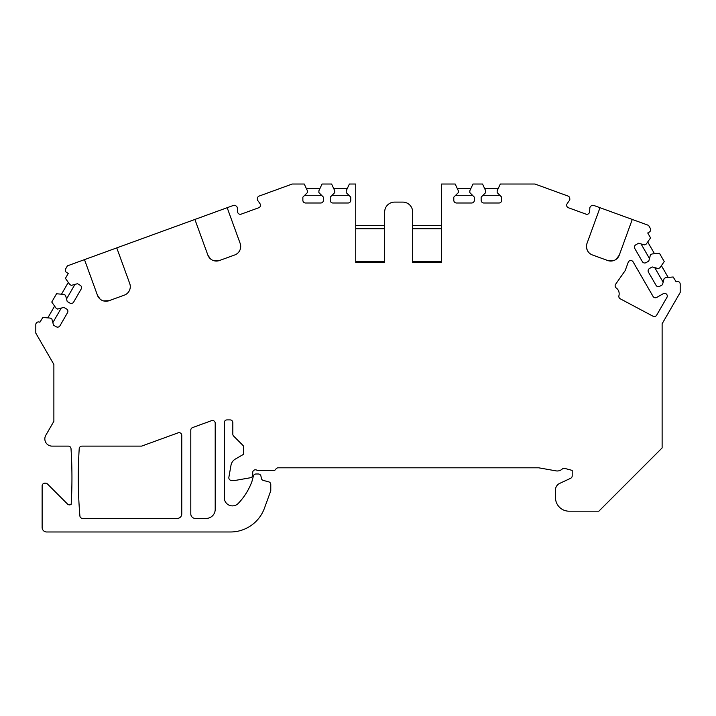 <?xml version="1.0" encoding="UTF-8"?>
<svg xmlns="http://www.w3.org/2000/svg" width="716" height="716" viewBox="0 0 716 716"><rect width="100%" height="100%" fill="white"/><g stroke="black" fill="none" stroke-linecap="round" stroke-linejoin="round"><path stroke-width="1.07" d="M616.216 259.255L619.286 255.12A9.04 9.04 0 0 1 607.705 260.517L592.418 254.959A9.04 9.04 0 0 1 587.013 243.368L599.999 207.703L648.571 225.379L650.298 228.368A2.712 2.712 0 0 1 649.305 232.074L647.738 232.977L650.567 237.882L646.279 244.013L644.713 244.917L638.52 243.252L635.79 244.827A2.712 2.712 0 0 0 634.806 248.533L642.368 261.635A2.712 2.712 0 0 0 646.074 262.629L648.794 261.054L650.459 254.86L652.016 253.956L659.472 253.303L664.242 261.573L659.955 267.695L658.389 268.598L652.195 266.943L649.466 268.509A2.712 2.712 0 0 0 648.472 272.214L656.044 285.317A2.712 2.712 0 0 0 659.74 286.31L662.47 284.735L664.126 278.542L665.692 277.638L673.147 276.985L676.137 281.809A2.712 2.712 0 0 1 680.2 284.154L680.2 292.477L662.121 323.784L662.121 447.93L598.862 511.188L569.032 511.188A13.559 13.559 0 0 1 555.482 497.638L555.473 489.968A7.232 7.232 0 0 1 559.652 483.416L570.634 478.297A2.712 2.712 0 0 0 572.2 475.836L572.2 470.403L564.754 468.407A2.712 2.712 0 0 0 562.212 469.043A7.232 7.232 0 0 1 556.028 470.868L538.942 467.852A2.712 2.712 0 0 0 538.468 467.808L278.193 467.808A2.712 2.712 0 0 0 275.848 469.168A2.712 2.712 0 0 1 273.494 470.519L257.268 470.519A2.712 2.712 0 0 0 252.712 472.506L252.712 475.075A2.712 2.712 0 0 1 250.412 477.751L235.036 480.463L231.536 480.463A2.712 2.712 0 0 1 228.869 477.277L230.982 465.31A9.04 9.04 0 0 1 235.358 459.054L243.673 454.248L243.673 447.24A2.712 2.712 0 0 0 242.876 445.325L233.622 436.071A2.712 2.712 0 0 1 232.825 434.147L232.825 422.619A2.712 2.712 0 0 0 230.113 419.907L226.999 419.907A2.712 2.712 0 0 0 224.287 422.619L224.287 497.763A8.136 8.136 0 0 0 238.303 503.375A63.268 63.268 0 0 0 251.925 481.537L253.401 476.015A2.73 2.73 0 0 1 256.068 473.992L258.288 473.992A2.73 2.73 0 0 1 260.973 476.247L261.331 478.252A2.712 2.712 0 0 0 263.291 480.409L268.769 481.868A2.712 2.712 0 0 1 270.773 484.49L270.773 490.308A2.712 2.712 0 0 1 270.612 491.239L264.446 508.19A36.149 36.149 0 0 1 230.471 531.979L46.647 531.979A4.52 4.52 0 0 1 42.128 527.459L42.128 485.887A2.712 2.712 0 0 1 44.84 483.175L45.52 483.175A2.712 2.712 0 0 1 47.444 483.971L67.564 504.091A2.712 2.712 0 0 0 71.17 504.297A450.99 450.99 0 0 0 71.009 448.655A2.712 2.712 0 0 0 68.306 446.122L52.071 446.122A7.232 7.232 0 0 1 45.806 435.274L53.879 421.294L53.879 364.453L35.8 333.146L35.8 324.616A2.712 2.712 0 0 1 39.863 322.272L42.853 317.448L50.308 318.101L51.874 319.005L53.53 325.198L56.26 326.773A2.712 2.712 0 0 0 59.956 325.78L67.528 312.677A2.712 2.712 0 0 0 66.534 308.972L63.805 307.397L57.611 309.061L56.045 308.157L51.758 302.036L56.528 293.766L63.984 294.41L65.541 295.314L67.206 301.517L69.926 303.092A2.712 2.712 0 0 0 73.632 302.098L81.194 288.995A2.712 2.712 0 0 0 80.21 285.29L77.48 283.715L71.287 285.38L69.721 284.476L65.433 278.345L68.262 273.44L66.695 272.536A2.712 2.712 0 0 1 65.702 268.831L67.429 265.842L227.169 207.703L240.146 243.368A9.04 9.04 0 0 1 234.75 254.959L219.463 260.517A9.04 9.04 0 0 1 207.873 255.12L210.468 258.879M103.525 300.908L109.056 300.702A9.04 9.04 0 0 1 97.466 295.305L100.07 299.055M141.616 446.122L81.919 446.122A2.712 2.712 0 0 0 79.216 448.655A450.99 450.99 0 0 0 79.897 515.941A2.712 2.712 0 0 0 82.6 518.42L177.246 518.42A4.52 4.52 0 0 0 181.766 513.9L181.766 435.382A2.712 2.712 0 0 0 178.123 432.831L141.616 446.122M632.273 219.445L619.286 255.12M590.19 206.888L589.85 207.658L590.19 206.888A2.327 2.327 0 0 0 589.85 207.658L590.19 206.888A3.097 3.097 0 0 1 590.754 206.262L591.156 205.922A3.285 3.285 0 0 1 591.631 205.59A2.488 2.488 0 0 1 593 205.277A3.097 3.097 0 0 1 593.824 205.456L599.999 207.703M589.85 207.658L589.85 207.658A2.488 2.488 0 0 0 589.778 208.231A3.285 3.285 0 0 0 589.832 208.812L589.429 212.509A2.712 2.712 0 0 1 585.948 214.129A2.712 2.712 0 0 0 589.429 212.509M569.766 199.791A2.327 2.327 0 0 0 569.766 199.773L569.426 200.543A2.327 2.327 0 0 0 569.766 199.773L569.426 200.543A2.327 2.327 0 0 0 569.453 200.516A3.097 3.097 0 0 1 568.862 201.178L566.795 204.266A2.712 2.712 0 0 0 568.414 207.747L585.948 214.129M569.766 199.773L569.426 200.543L569.766 199.773A2.488 2.488 0 0 0 569.838 199.2A3.285 3.285 0 0 0 569.784 198.627L569.694 198.117A3.097 3.097 0 0 0 569.435 197.303A2.327 2.327 0 0 0 568.477 196.282A3.285 3.285 0 0 0 567.958 196.041L534.942 184.021L500.323 184.021L497.164 190.796L497.164 192.604L501.701 197.142L501.701 200.292A2.712 2.712 0 0 1 498.989 203.004L483.864 203.004L498.989 203.004M483.864 203.004A2.712 2.712 0 0 1 481.152 200.292L481.152 197.142L485.69 192.604L485.69 190.796L482.53 184.021L472.981 184.021L469.812 190.796L469.812 192.604L474.35 197.142L474.35 200.292A2.712 2.712 0 0 1 471.638 203.004L456.513 203.004L471.638 203.004M456.513 203.004A2.712 2.712 0 0 1 453.801 200.292L453.801 197.142L458.338 192.604L458.338 190.796L455.179 184.021L441.602 184.021L441.602 262.647L412.676 262.647L412.676 212.034A9.943 9.943 0 0 0 402.741 202.1L394.606 202.1A9.943 9.943 0 0 0 384.662 212.034L384.662 262.647L355.745 262.647L355.745 184.021L349.39 184.021L346.231 190.796L346.231 192.604L350.768 197.142L350.768 200.292A2.712 2.712 0 0 1 348.057 203.004L332.931 203.004A2.712 2.712 0 0 1 330.219 200.292L330.219 197.142L334.757 192.604L334.757 190.796L331.598 184.021L322.048 184.021L318.889 190.796L318.889 192.604L323.417 197.142L323.417 200.292A2.712 2.712 0 0 1 320.714 203.004L305.58 203.004A2.712 2.712 0 0 1 302.868 200.292L302.868 197.142L307.406 192.604L307.406 190.796L304.246 184.021L292.226 184.021L259.21 196.041A3.285 3.285 0 0 0 258.691 196.282A2.488 2.488 0 0 0 257.733 197.303A3.097 3.097 0 0 0 257.465 198.117L257.375 198.627A3.285 3.285 0 0 0 257.33 199.2A2.488 2.488 0 0 0 257.733 200.543A3.097 3.097 0 0 0 258.306 201.178L260.373 204.266A2.712 2.712 0 0 1 258.753 207.747L241.22 214.129A2.712 2.712 0 0 1 237.739 212.509L237.336 208.812A3.285 3.285 0 0 0 237.39 208.231A2.488 2.488 0 0 0 236.978 206.888A3.097 3.097 0 0 0 236.405 206.262L236.011 205.922A3.285 3.285 0 0 0 235.537 205.59A2.488 2.488 0 0 0 234.168 205.277A3.097 3.097 0 0 0 233.335 205.456L227.169 207.703M207.873 255.12L194.895 219.445M116.762 247.888L129.739 283.554A9.04 9.04 0 0 1 124.342 295.135L109.056 300.702M97.466 295.305L84.488 259.631M625.014 270.827L615.626 284.243A2.712 2.712 0 0 0 616.234 287.984A7.232 7.232 0 0 1 618.919 295.699A2.712 2.712 0 0 0 620.262 298.805L653.028 316.23A2.712 2.712 0 0 0 656.653 315.192L666.918 297.409A2.712 2.712 0 0 0 663.213 293.703L656.769 297.426A2.712 2.712 0 0 1 653.064 296.433L633.114 261.877A2.712 2.712 0 0 0 628.218 262.298L625.337 270.2A2.712 2.712 0 0 1 625.014 270.827M195.316 518.42L195.316 518.42A4.52 4.52 0 0 1 190.796 513.9L190.796 430.119A2.712 2.712 0 0 1 192.586 427.568L211.56 420.659A2.712 2.712 0 0 1 215.203 423.21L215.203 509.38A9.04 9.04 0 0 1 206.163 518.42L195.316 518.42M236.978 206.888L237.318 207.658A2.327 2.327 0 0 0 237.148 207.184M566.795 204.266A2.712 2.712 0 0 0 568.414 207.747M257.733 200.543L257.393 199.773L257.733 200.543M412.676 262.647L412.676 261.743L441.602 261.743L441.602 262.647M441.602 225.594L412.676 225.594M355.745 262.647L355.745 261.743L384.662 261.743L384.662 262.647M384.662 225.594L355.745 225.594M348.057 203.004L332.931 203.004M320.714 203.004L305.58 203.004M649.475 258.512L641.053 243.932M647.712 241.972L654.505 253.733M663.15 282.202L654.728 267.623M661.387 265.654L668.18 277.423M306.35 188.541L319.936 188.541M321.565 195.289L304.73 195.289M333.701 188.541L347.287 188.541M348.916 195.289L332.072 195.289M472.497 195.289L455.662 195.289M457.282 188.541L470.868 188.541M499.84 195.289L483.005 195.289M484.634 188.541L498.22 188.541M384.662 228.726L355.745 228.726M441.602 228.726L412.676 228.726M61.495 294.195L68.288 282.435M74.947 284.395L66.525 298.975M47.82 317.877L54.613 306.117M61.272 308.077L52.85 322.665M587.156 249.902L586.502 247.19M613.236 260.722L607.705 260.517M213.932 260.722L219.463 260.517"/></g></svg>
